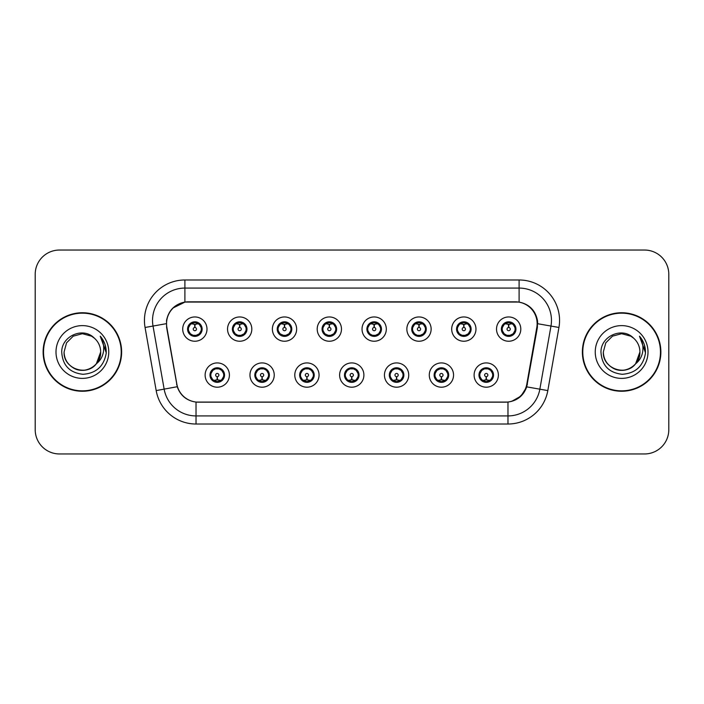 <?xml version="1.0" encoding="UTF-8"?>
<svg xmlns="http://www.w3.org/2000/svg" width="704" height="704" viewBox="0 0 704 704"><rect width="100%" height="100%" fill="white"/><g stroke="black" fill="none" stroke-linecap="round" stroke-linejoin="round"><path stroke-width="1.06" d="M187.572 329.102A7.286 7.286 0 0 0 194.858 336.38A7.286 7.286 0 0 0 202.136 329.102A7.286 7.286 0 0 0 194.858 321.816A7.286 7.286 0 0 0 187.572 329.102L190.397 333.793A6.477 6.477 0 0 1 190.406 324.394L187.642 329.111M232.399 329.102A7.286 7.286 0 0 0 239.686 336.38A7.286 7.286 0 0 0 246.963 329.102A7.286 7.286 0 0 0 239.686 321.816A7.286 7.286 0 0 0 232.399 329.102L235.224 333.793A6.477 6.477 0 0 1 235.233 324.394L232.47 329.111M277.226 329.102A7.286 7.286 0 0 0 284.513 336.38A7.286 7.286 0 0 0 291.799 329.102A7.286 7.286 0 0 0 284.513 321.816A7.286 7.286 0 0 0 277.226 329.102L280.06 333.793A6.477 6.477 0 0 1 280.069 324.394L277.297 329.111M322.062 329.102A7.286 7.286 0 0 0 329.34 336.38A7.286 7.286 0 0 0 336.626 329.102A7.286 7.286 0 0 0 329.34 321.816A7.286 7.286 0 0 0 322.062 329.102L324.887 333.793A6.477 6.477 0 0 1 324.896 324.394L322.124 329.111M366.89 329.102A7.286 7.286 0 0 0 374.176 336.38A7.286 7.286 0 0 0 381.454 329.102A7.286 7.286 0 0 0 374.176 321.816A7.286 7.286 0 0 0 366.89 329.102L369.714 333.793A6.477 6.477 0 0 1 369.723 324.394L366.96 329.111M411.717 329.102A7.286 7.286 0 0 0 419.003 336.38A7.286 7.286 0 0 0 426.281 329.102A7.286 7.286 0 0 0 419.003 321.816A7.286 7.286 0 0 0 411.717 329.102L414.542 333.793A6.477 6.477 0 0 1 414.55 324.394A6.477 6.477 0 0 0 412.526 329.102M456.544 329.102A7.286 7.286 0 0 0 463.83 336.38A7.286 7.286 0 0 0 471.117 329.102A7.286 7.286 0 0 0 463.83 321.816A7.286 7.286 0 0 0 456.544 329.102L459.378 333.793A6.477 6.477 0 0 1 459.386 324.394A6.477 6.477 0 0 0 457.354 329.102M501.38 329.102A7.286 7.286 0 0 0 508.658 336.38A7.286 7.286 0 0 0 515.944 329.102A7.286 7.286 0 0 0 508.658 321.816A7.286 7.286 0 0 0 501.38 329.102L504.205 333.793A6.477 6.477 0 0 1 504.214 324.394L501.442 329.111M209.986 375.065A7.286 7.286 0 0 0 217.272 382.342A7.286 7.286 0 0 0 224.55 375.065A7.286 7.286 0 0 0 217.272 367.778A7.286 7.286 0 0 0 209.986 375.065L212.81 379.755A6.477 6.477 0 0 1 212.81 370.366L210.056 375.065M254.813 375.065A7.286 7.286 0 0 0 262.099 382.342A7.286 7.286 0 0 0 269.377 375.065A7.286 7.286 0 0 0 262.099 367.778A7.286 7.286 0 0 0 254.813 375.065L257.638 379.755A6.477 6.477 0 0 1 257.638 370.366L254.883 375.065M299.649 375.065A7.286 7.286 0 0 0 306.926 382.342A7.286 7.286 0 0 0 314.213 375.065A7.286 7.286 0 0 0 306.926 367.778A7.286 7.286 0 0 0 299.649 375.065L302.474 379.755A6.477 6.477 0 0 1 302.474 370.366L299.71 375.065M344.476 375.065A7.286 7.286 0 0 0 351.754 382.342A7.286 7.286 0 0 0 359.04 375.065A7.286 7.286 0 0 0 351.754 367.778A7.286 7.286 0 0 0 344.476 375.065L347.301 379.755A6.477 6.477 0 0 1 347.301 370.366L344.538 375.065M389.303 375.065A7.286 7.286 0 0 0 396.59 382.342A7.286 7.286 0 0 0 403.867 375.065A7.286 7.286 0 0 0 396.59 367.778A7.286 7.286 0 0 0 389.303 375.065L392.128 379.755A6.477 6.477 0 0 1 392.128 370.366L389.374 375.065M434.13 375.065A7.286 7.286 0 0 0 441.417 382.342A7.286 7.286 0 0 0 448.703 375.065A7.286 7.286 0 0 0 441.417 367.778A7.286 7.286 0 0 0 434.13 375.065L436.955 379.755A6.477 6.477 0 0 1 436.955 370.366L434.201 375.065M478.966 375.065A7.286 7.286 0 0 0 486.244 382.342A7.286 7.286 0 0 0 493.53 375.065A7.286 7.286 0 0 0 486.244 367.778A7.286 7.286 0 0 0 478.966 375.065L481.791 379.755A6.477 6.477 0 0 1 481.791 370.366L479.028 375.065M166.866 327.474A21.85 21.85 0 0 1 188.382 301.831L515.293 301.831A21.85 21.85 0 0 1 536.809 327.474L526.821 384.12A21.85 21.85 0 0 1 505.305 402.169L198.37 402.169A21.85 21.85 0 0 1 176.854 384.12L166.866 327.474M206.994 329.102A12.135 12.135 0 0 1 194.858 341.238A12.135 12.135 0 0 1 182.714 329.102A12.135 12.135 0 0 1 194.858 316.958A12.135 12.135 0 0 1 206.994 329.102M520.802 329.102A12.135 12.135 0 0 1 508.658 341.238A12.135 12.135 0 0 1 496.522 329.102A12.135 12.135 0 0 1 508.658 316.958A12.135 12.135 0 0 1 520.802 329.102M475.966 329.102A12.135 12.135 0 0 1 463.83 341.238A12.135 12.135 0 0 1 451.695 329.102A12.135 12.135 0 0 1 463.83 316.958A12.135 12.135 0 0 1 475.966 329.102M431.138 329.102A12.135 12.135 0 0 1 419.003 341.238A12.135 12.135 0 0 1 406.859 329.102A12.135 12.135 0 0 1 419.003 316.958A12.135 12.135 0 0 1 431.138 329.102M386.311 329.102A12.135 12.135 0 0 1 374.176 341.238A12.135 12.135 0 0 1 362.032 329.102A12.135 12.135 0 0 1 374.176 316.958A12.135 12.135 0 0 1 386.311 329.102M341.484 329.102A12.135 12.135 0 0 1 329.34 341.238A12.135 12.135 0 0 1 317.205 329.102A12.135 12.135 0 0 1 329.34 316.958A12.135 12.135 0 0 1 341.484 329.102M296.648 329.102A12.135 12.135 0 0 1 284.513 341.238A12.135 12.135 0 0 1 272.378 329.102A12.135 12.135 0 0 1 284.513 316.958A12.135 12.135 0 0 1 296.648 329.102M251.821 329.102A12.135 12.135 0 0 1 239.686 341.238A12.135 12.135 0 0 1 227.542 329.102A12.135 12.135 0 0 1 239.686 316.958A12.135 12.135 0 0 1 251.821 329.102M229.407 375.065A12.135 12.135 0 0 1 217.272 387.2A12.135 12.135 0 0 1 205.128 375.065A12.135 12.135 0 0 1 217.272 362.921A12.135 12.135 0 0 1 229.407 375.065M498.379 375.065A12.135 12.135 0 0 1 486.244 387.2A12.135 12.135 0 0 1 474.109 375.065A12.135 12.135 0 0 1 486.244 362.921A12.135 12.135 0 0 1 498.379 375.065M453.552 375.065A12.135 12.135 0 0 1 441.417 387.2A12.135 12.135 0 0 1 429.282 375.065A12.135 12.135 0 0 1 441.417 362.921A12.135 12.135 0 0 1 453.552 375.065M408.725 375.065A12.135 12.135 0 0 1 396.59 387.2A12.135 12.135 0 0 1 384.446 375.065A12.135 12.135 0 0 1 396.59 362.921A12.135 12.135 0 0 1 408.725 375.065M363.898 375.065A12.135 12.135 0 0 1 351.754 387.2A12.135 12.135 0 0 1 339.618 375.065A12.135 12.135 0 0 1 351.754 362.921A12.135 12.135 0 0 1 363.898 375.065M319.062 375.065A12.135 12.135 0 0 1 306.926 387.2A12.135 12.135 0 0 1 294.791 375.065A12.135 12.135 0 0 1 306.926 362.921A12.135 12.135 0 0 1 319.062 375.065M274.234 375.065A12.135 12.135 0 0 1 262.099 387.2A12.135 12.135 0 0 1 249.964 375.065A12.135 12.135 0 0 1 262.099 362.921A12.135 12.135 0 0 1 274.234 375.065M43.129 352A39.248 39.248 0 0 0 82.377 391.248A39.248 39.248 0 0 0 121.625 352A39.248 39.248 0 0 0 82.377 312.752A39.248 39.248 0 0 0 43.129 352M582.375 352A39.248 39.248 0 0 0 621.623 391.248A39.248 39.248 0 0 0 660.871 352A39.248 39.248 0 0 0 621.623 312.752A39.248 39.248 0 0 0 582.375 352M166.531 320.443C168.626 310.314 174.75 304.198 184.897 302.069L519.103 302.069C529.232 304.181 535.357 310.306 537.469 320.443L537.381 327.474L526.724 386.866C523.53 395.666 517.273 400.734 507.971 402.072L196.029 402.072C186.745 400.752 180.497 395.683 177.276 386.866L166.619 327.474L166.531 320.443M172.823 308.097L185.073 302.042M145.059 327.466A40.462 40.462 0 0 1 184.897 279.981L519.103 279.981A40.462 40.462 0 0 1 558.941 327.466L547.818 390.588A40.462 40.462 0 0 1 507.971 424.019L196.029 424.019A40.462 40.462 0 0 1 156.182 390.588L145.059 327.466L153.023 326.058A32.366 32.366 0 0 1 184.897 288.077L519.103 288.077A32.366 32.366 0 0 1 550.977 326.058L539.845 389.18A32.366 32.366 0 0 1 507.971 415.923L196.029 415.923A32.366 32.366 0 0 1 164.155 389.18L153.023 326.058A32.366 32.366 0 0 1 152.53 320.443M519.103 279.981L519.103 302.069C529.232 304.181 535.357 310.306 537.469 320.443L537.706 323.726L558.941 327.466M198.123 402.169L196.029 402.072L196.029 424.019M507.971 424.019L507.971 402.072L505.877 402.169M526.68 386.998L520.978 396.106L511.588 401.403M527.393 384.12L527.261 384.806M156.182 390.588L177.232 386.725M176.739 384.806L176.607 384.12M153.023 326.058L166.294 323.682M668.8 274.314A24.279 24.279 0 0 0 644.521 250.043L59.479 250.043A24.279 24.279 0 0 0 35.2 274.314L35.2 429.686A24.279 24.279 0 0 0 59.479 453.957L644.521 453.957A24.279 24.279 0 0 0 668.8 429.686L668.8 274.314L668.8 429.686M35.2 274.314L35.2 429.686M644.521 250.043L59.479 250.043M59.479 453.957L644.521 453.957M194.11 324.157L194.638 324.254L194.788 327.483A1.619 1.619 180 0 0 193.239 329.138A1.619 1.619 180 0 0 194.858 330.722A1.619 1.619 180 0 0 196.469 329.138A1.619 1.619 180 0 0 194.929 327.483L195.07 324.245L195.598 324.157M198.37 323.664L195.061 324.412M194.647 324.412L191.338 323.664M195.14 322.634L196.504 322.837A6.477 6.477 0 0 1 196.557 322.854L196.891 322.106M196.108 336.274L195.765 335.509L199.311 333.793C201.978 330.669 201.969 327.536 199.311 324.403A6.477 6.477 0 0 1 199.311 333.793L202.066 329.102L199.311 324.403L195.545 322.661L195.897 321.895L195.536 322.661L196.108 321.922M192.157 323.215L194.568 322.634L194.542 322.027M195.765 335.509L195.897 336.31L195.765 335.509M196.583 335.342L192.958 335.289M193.6 336.274L194.172 335.535L193.151 335.35L192.817 336.09M193.6 321.922L193.943 322.687L190.397 324.403C187.739 327.527 187.739 330.66 190.397 333.793L193.151 335.35M193.943 322.687L193.811 321.895L193.943 322.687M218.011 380.01L217.483 379.914L217.342 376.675A1.619 1.619 -0 0 0 218.882 375.021A1.619 1.619 -0 0 0 217.272 373.446A1.619 1.619 -0 0 0 215.653 375.021A1.619 1.619 -0 0 0 217.202 376.675L217.061 379.914L216.524 380.01M213.752 380.494L217.061 379.755M217.474 379.755L220.783 380.494M216.99 381.524L215.618 381.322A6.477 6.477 0 0 1 215.565 381.304L215.239 382.052M218.522 382.237L218.178 381.471L221.725 379.755C224.391 376.631 224.391 373.498 221.725 370.366A6.477 6.477 0 0 1 221.716 379.764L224.488 375.047L221.725 370.366L218.97 368.817L219.305 368.069M219.965 380.943L217.554 381.533L217.58 382.131M216.014 382.237L216.586 381.498L212.81 379.755C210.153 376.622 210.153 373.49 212.81 370.366L215.565 368.817L219.164 368.87M216.014 367.884L216.357 368.65L215.565 368.817L215.239 368.069M216.357 368.65L216.225 367.858L216.357 368.65M218.522 367.884L217.95 368.623M218.97 368.817L217.958 368.623M217.958 381.498L218.31 382.272L217.95 381.498M238.938 324.157L239.474 324.254L239.615 327.483A1.619 1.619 180 0 0 238.066 329.138A1.619 1.619 180 0 0 239.686 330.722A1.619 1.619 180 0 0 241.296 329.138A1.619 1.619 180 0 0 239.756 327.483L239.897 324.245L240.425 324.157M243.206 323.664L239.888 324.412M239.474 324.412A4.69 4.69 0 0 1 239.483 324.412L236.166 323.664M239.967 322.634L241.331 322.837A6.477 6.477 0 0 1 241.384 322.854L241.718 322.106M240.935 336.274L240.592 335.509L244.138 333.793C246.805 330.669 246.805 327.536 244.138 324.403A6.477 6.477 0 0 1 244.138 333.793L246.902 329.102L244.138 324.403L240.372 322.661L240.935 321.922M236.984 323.215L239.404 322.634L239.378 322.027M240.592 335.509L240.724 336.31L240.592 335.509M241.41 335.342L237.794 335.289M238.427 336.274L238.999 335.535L237.987 335.35L237.653 336.09M238.427 321.922L238.77 322.687L235.224 324.403C232.566 327.527 232.566 330.66 235.224 333.793L237.987 335.35M238.77 322.687L238.638 321.895L238.77 322.687M283.765 324.157L284.302 324.254L284.442 327.483A1.619 1.619 180 0 0 282.894 329.138A1.619 1.619 180 0 0 284.513 330.722A1.619 1.619 180 0 0 286.132 329.138A1.619 1.619 180 0 0 284.583 327.483L284.724 324.245L285.261 324.157M288.033 323.664L284.715 324.412M284.31 324.412L280.993 323.664M284.794 322.634L286.167 322.837A6.477 6.477 0 0 1 286.211 322.854L286.546 322.106M285.762 336.274L285.428 335.509L288.974 333.793C291.632 330.669 291.632 327.536 288.974 324.403A6.477 6.477 0 0 1 288.974 333.793L291.729 329.102L288.974 324.403L285.208 322.661L285.56 321.895L285.199 322.661L285.762 321.922M281.811 323.215L284.231 322.634L284.205 322.027M285.428 335.509L285.56 336.31L285.428 335.509M286.238 335.342L282.621 335.289M283.263 336.274L283.826 335.535L283.466 336.31M283.263 321.922L283.606 322.687L280.06 324.403C277.394 327.527 277.394 330.66 280.06 333.793L283.826 335.535L283.474 336.31M283.474 321.895L283.606 322.687L283.466 321.895M328.601 324.157L329.129 324.254L329.27 327.483A1.619 1.619 180 0 0 327.73 329.138A1.619 1.619 180 0 0 329.34 330.722A1.619 1.619 180 0 0 330.959 329.138A1.619 1.619 180 0 0 329.41 327.483L329.551 324.245L330.088 324.157M332.86 323.664L329.551 324.412M329.138 324.412L325.829 323.664M329.622 322.634L330.994 322.837A6.477 6.477 0 0 1 331.047 322.854L331.373 322.106M330.598 336.274L330.255 335.509L333.802 333.793C336.459 330.669 336.459 327.536 333.802 324.403A6.477 6.477 0 0 1 333.802 333.793L336.556 329.102L333.802 324.403L330.035 322.661L330.387 321.895L330.026 322.661L330.598 321.922M326.647 323.215L329.058 322.634L329.032 322.027M330.255 335.509L330.387 336.31L330.255 335.509M331.074 335.342L327.448 335.289M328.09 336.274L328.662 335.535M328.09 321.922L328.434 322.687L324.887 324.403C322.221 327.527 322.221 330.66 324.887 333.793L328.654 335.535M328.654 322.661L328.302 321.895L328.662 322.661M373.428 324.157L373.956 324.254L374.106 327.483A1.619 1.619 180 0 0 372.557 329.138A1.619 1.619 180 0 0 374.176 330.722A1.619 1.619 180 0 0 375.786 329.138A1.619 1.619 180 0 0 374.246 327.483L374.387 324.245L374.915 324.157M377.687 323.664L374.378 324.412M373.965 324.412L370.656 323.664M374.458 322.634L375.822 322.837A6.477 6.477 0 0 1 375.874 322.854L376.209 322.106M375.426 336.274L375.082 335.509L378.629 333.793C381.295 330.669 381.295 327.536 378.629 324.403A6.477 6.477 0 0 1 378.629 333.793L381.392 329.102L378.629 324.403L374.862 322.661L375.214 321.895M371.474 323.215L373.886 322.634L373.859 322.027M375.426 321.922L374.862 322.661M374.862 335.535L375.214 336.31M375.901 335.342L372.275 335.289M372.918 336.274L373.49 335.535L372.469 335.35L372.134 336.09M372.918 321.922L373.261 322.687L369.714 324.403C367.057 327.527 367.057 330.66 369.714 333.793L372.469 335.35M373.261 322.687L373.129 321.895L373.261 322.687M262.847 380.01L262.31 379.914L262.17 376.675A1.619 1.619 -0 0 0 263.718 375.021A1.619 1.619 -0 0 0 262.099 373.446A1.619 1.619 -0 0 0 260.48 375.021A1.619 1.619 -0 0 0 262.029 376.675L261.888 379.914L261.351 380.01M258.579 380.494L261.897 379.755M262.302 379.755L265.619 380.494M261.818 381.524L260.445 381.322A6.477 6.477 0 0 1 260.401 381.304L260.066 382.052M263.349 382.237L263.006 381.471L266.552 379.755C269.218 376.631 269.218 373.498 266.552 370.366A6.477 6.477 0 0 1 266.543 379.764L269.315 375.047L266.552 370.366L263.798 368.817L264.132 368.069M264.801 380.943L262.381 381.533L262.407 382.131M260.85 382.237L261.413 381.498L257.638 379.755C254.98 376.622 254.98 373.49 257.638 370.366L260.401 368.817L263.991 368.87M260.85 367.884L261.184 368.65L260.401 368.817L260.066 368.069M261.184 368.65L261.052 367.858L261.184 368.65M263.349 367.884L262.786 368.623L263.146 367.858M263.798 368.817L262.786 368.623L263.138 367.858M263.138 382.272L263.006 381.471L263.146 382.272M307.674 380.01L307.138 379.914L306.997 376.675A1.619 1.619 -0 0 0 308.546 375.021A1.619 1.619 -0 0 0 306.926 373.446A1.619 1.619 -0 0 0 305.316 375.021A1.619 1.619 -0 0 0 306.856 376.675L306.715 379.914L306.187 380.01M303.406 380.494L306.724 379.755M307.129 379.755L310.446 380.494M306.645 381.524L305.281 381.322A6.477 6.477 0 0 1 305.228 381.304L304.894 382.052M308.185 382.237L307.842 381.471L311.388 379.755C314.046 376.631 314.046 373.498 311.388 370.366A6.477 6.477 0 0 1 311.379 379.764L314.142 375.047L311.388 370.366L308.625 368.817L308.959 368.069M309.628 380.943L307.208 381.533L307.234 382.131M305.677 382.237L306.24 381.498L305.888 382.272L306.24 381.498L302.474 379.755C299.807 376.622 299.807 373.49 302.474 370.366L305.228 368.817L304.894 368.069M305.677 367.884L306.02 368.65L305.228 368.817M306.02 368.65L305.888 367.858L306.02 368.65M305.202 368.826L308.818 368.87M308.185 367.884L307.613 368.623L308.625 368.817M307.842 381.471L307.974 382.272L307.842 381.471M352.502 380.01L351.965 379.914L351.824 376.675A1.619 1.619 -0 0 0 353.373 375.021A1.619 1.619 -0 0 0 351.754 373.446A1.619 1.619 -0 0 0 350.143 375.021A1.619 1.619 -0 0 0 351.683 376.675L351.542 379.914L351.014 380.01M348.242 380.494L351.551 379.755M351.965 379.755L355.274 380.494M351.472 381.524L350.108 381.322A6.477 6.477 0 0 1 350.055 381.304L349.721 382.052M353.012 382.237L352.669 381.471L356.215 379.755C358.873 376.631 358.873 373.498 356.215 370.366A6.477 6.477 0 0 1 356.206 379.764L358.97 375.047L356.215 370.366L353.461 368.817L353.795 368.069M354.455 380.943L352.044 381.533L352.062 382.131M350.504 382.237L351.076 381.498L347.301 379.755C344.634 376.622 344.634 373.49 347.301 370.366L350.055 368.817L349.721 368.069M350.504 367.884L350.847 368.65L350.055 368.817M350.847 368.65L350.715 367.858L350.847 368.65M350.029 368.826L353.654 368.87M353.012 367.884L352.44 368.623L353.461 368.817M352.669 381.471L352.801 382.272L352.669 381.471M121.22 352A38.843 38.843 0 0 0 82.377 313.157A38.843 38.843 0 0 0 43.534 352A38.843 38.843 0 0 0 82.377 390.843A38.843 38.843 0 0 0 121.22 352M96.342 363.81L100.672 352C101.288 365.526 84.63 375.144 73.234 367.84C67.382 364.179 64.328 358.899 64.082 352L66.537 342.857L73.234 336.16L82.377 333.705L91.52 336.16L94.362 338.175C83.134 326.41 61.521 336.107 61.723 352C62.55 365.358 69.626 372.794 82.966 374.299C96.096 373.349 103.84 366.37 106.19 353.373L106.234 352C106.163 345.998 104.166 340.736 100.241 336.195C103.224 341.088 104.28 346.359 103.4 352C102.546 356.796 100.206 360.712 96.395 363.748A18.295 18.295 0 0 0 100.672 352C100.426 358.899 97.372 364.179 91.52 367.84C80.124 375.144 63.457 365.526 64.082 352L66.537 342.857L73.234 336.16M96.395 363.748C86.68 376.878 63.131 368.482 64.082 352M100.672 352A18.295 18.295 0 0 0 94.362 338.175M55.994 352A26.382 26.382 0 0 0 82.377 378.382A26.382 26.382 0 0 0 108.759 352A26.382 26.382 0 0 0 82.377 325.618A26.382 26.382 0 0 0 55.994 352M100.241 336.195L106.225 352.695L105.107 344.775L106.225 352.695L105.107 344.775L106.225 352.695L100.417 336.398L106.225 352.695M660.466 352A38.843 38.843 0 0 0 621.623 313.157A38.843 38.843 0 0 0 582.78 352A38.843 38.843 0 0 0 621.623 390.843A38.843 38.843 0 0 0 660.466 352M635.598 363.81L639.918 352C640.543 365.526 623.876 375.144 612.48 367.84C606.628 364.179 603.574 358.899 603.328 352L605.783 342.857L612.48 336.16L621.623 333.705L630.766 336.16L633.609 338.175C622.38 326.41 600.767 336.107 600.97 352C601.797 365.358 608.872 372.794 622.213 374.299C635.342 373.349 643.086 366.37 645.436 353.373L645.48 352C645.41 345.998 643.412 340.736 639.487 336.195C642.47 341.088 643.526 346.359 642.646 352C641.793 356.796 639.452 360.712 635.642 363.748A18.295 18.295 0 0 0 639.918 352C639.672 358.899 636.618 364.179 630.766 367.84C619.37 375.144 602.712 365.526 603.328 352C602.378 368.482 625.935 376.878 635.642 363.748M630.766 336.16L633.609 338.175A18.295 18.295 0 0 1 639.918 352M595.241 352A26.382 26.382 0 0 0 621.623 378.382A26.382 26.382 0 0 0 648.006 352A26.382 26.382 0 0 0 621.623 325.618A26.382 26.382 0 0 0 595.241 352M639.487 336.195L645.471 352.695L644.354 344.775L645.471 352.695L644.354 344.775L645.471 352.695L639.672 336.398L645.471 352.695M418.255 324.157L418.792 324.254L418.933 327.483A1.619 1.619 180 0 0 417.384 329.138A1.619 1.619 180 0 0 419.003 330.722A1.619 1.619 180 0 0 420.614 329.138A1.619 1.619 180 0 0 419.074 327.483L419.214 324.245L419.742 324.157M422.523 323.664L419.206 324.412M418.801 324.412L415.483 323.664M419.285 322.634L420.649 322.837A6.477 6.477 0 0 1 420.702 322.854L421.036 322.106M420.253 336.274L419.91 335.509L423.456 333.793C426.122 330.669 426.122 327.536 423.456 324.403A6.477 6.477 0 0 1 423.456 333.793L426.219 329.102L423.456 324.403L419.69 322.661L420.253 321.922M416.302 323.215L418.722 322.634L418.695 322.027M419.91 335.509L420.042 336.31L419.91 335.509M420.728 335.342L417.111 335.289M417.745 336.274L418.317 335.535L417.305 335.35L416.97 336.09M417.745 321.922L418.088 322.687L414.542 324.403C411.884 327.527 411.884 330.66 414.542 333.793L417.305 335.35M418.088 322.687L417.956 321.895L418.088 322.687M414.542 324.403L411.787 329.111M463.082 324.157L463.619 324.254L463.76 327.483A1.619 1.619 180 0 0 462.211 329.138A1.619 1.619 180 0 0 463.83 330.722A1.619 1.619 180 0 0 465.45 329.138A1.619 1.619 180 0 0 463.901 327.483L464.042 324.245L464.578 324.157M467.35 323.664L464.033 324.412M463.628 324.412L460.31 323.664M464.112 322.634L465.485 322.837A6.477 6.477 0 0 1 465.529 322.854L465.863 322.106M465.08 336.274L464.746 335.509L468.292 333.793C470.95 330.669 470.95 327.536 468.292 324.403A6.477 6.477 0 0 1 468.292 333.793L471.046 329.102L468.292 324.403L464.526 322.661L464.878 321.895L464.517 322.661L465.08 321.922M461.129 323.215L463.549 322.634L463.522 322.027M464.746 335.509L464.878 336.31L464.746 335.509M465.555 335.342L461.938 335.289M462.581 336.274L463.144 335.535L462.783 336.31L463.144 335.535L462.132 335.35L461.798 336.09M462.581 321.922L462.924 322.687L459.378 324.403C456.711 327.527 456.711 330.66 459.378 333.793L462.132 335.35M462.924 322.687L462.783 321.895L462.924 322.687M459.378 324.403L456.614 329.111M507.918 324.157L508.446 324.254L508.587 327.483A1.619 1.619 180 0 0 507.047 329.138A1.619 1.619 180 0 0 508.658 330.722A1.619 1.619 180 0 0 510.277 329.138A1.619 1.619 180 0 0 508.728 327.483L508.869 324.245L509.406 324.157M512.178 323.664L508.869 324.412M508.455 324.412L505.146 323.664M508.939 322.634L510.312 322.837A6.477 6.477 0 0 1 510.365 322.854L510.69 322.106M509.916 336.274L509.573 335.509L513.119 333.793C515.777 330.669 515.777 327.536 513.119 324.403A6.477 6.477 0 0 1 513.119 333.793L515.874 329.102L513.119 324.403L509.353 322.661L509.705 321.895L509.344 322.661L509.916 321.922M505.965 323.215L508.376 322.634L508.35 322.027M509.573 335.509L509.705 336.31L509.573 335.509M510.391 335.342L506.766 335.289M507.408 336.274L507.98 335.535L506.959 335.35L506.625 336.09M507.408 321.922L507.751 322.687L504.205 324.403C501.538 327.527 501.538 330.66 504.205 333.793L506.959 335.35M507.751 322.687L507.619 321.895L507.751 322.687M397.329 380.01L396.801 379.914L396.66 376.675A1.619 1.619 -0 0 0 398.2 375.021A1.619 1.619 -0 0 0 396.59 373.446A1.619 1.619 -0 0 0 394.97 375.021A1.619 1.619 -0 0 0 396.519 376.675L396.378 379.914L395.842 380.01M393.07 380.494L396.378 379.755M396.792 379.755L400.101 380.494M396.308 381.524L394.935 381.322A6.477 6.477 0 0 1 394.882 381.304L394.557 382.052M397.839 367.884L397.496 368.65L401.042 370.366C403.709 373.498 403.709 376.631 401.042 379.755L403.806 375.047L401.042 370.366A6.477 6.477 0 0 1 401.034 379.764A6.477 6.477 0 0 0 403.058 375.065M399.282 380.943L396.871 381.533L396.898 382.131M395.331 382.237L395.903 381.498L392.128 379.755C389.47 376.622 389.47 373.49 392.128 370.366L394.882 368.817L394.557 368.069M395.331 367.884L395.674 368.65L394.882 368.817M395.674 368.65L395.542 367.858L395.674 368.65M394.856 368.826L398.482 368.87M397.496 368.65L397.628 367.858L397.496 368.65M397.839 382.237L397.496 381.471L401.042 379.755M397.496 381.471L397.628 382.272L397.496 381.471M442.165 380.01L441.628 379.914L441.487 376.675A1.619 1.619 -0 0 0 443.036 375.021A1.619 1.619 -0 0 0 441.417 373.446A1.619 1.619 -0 0 0 439.798 375.021A1.619 1.619 -0 0 0 441.346 376.675L441.206 379.914L440.669 380.01M437.897 380.494L441.214 379.755M441.619 379.755L444.937 380.494M441.135 381.524L439.762 381.322A6.477 6.477 0 0 1 439.718 381.304L439.384 382.052M442.666 382.237L442.323 381.471L445.87 379.755C448.536 376.631 448.536 373.498 445.87 370.366A6.477 6.477 0 0 1 445.861 379.764L448.633 375.047L445.87 370.366L443.115 368.817L443.45 368.069M444.118 380.943L441.698 381.533L441.725 382.131M440.167 382.237L440.722 381.498L440.37 382.272M440.167 367.884L440.502 368.65L436.955 370.366C434.298 373.49 434.298 376.622 436.955 379.755L440.722 381.498M440.722 368.623L440.37 367.858M439.692 368.826L443.309 368.87M442.666 367.884L442.103 368.623L442.464 367.858L442.103 368.623L443.115 368.817M442.323 381.471L442.464 382.272L442.323 381.471M486.992 380.01L486.455 379.914L486.314 376.675A1.619 1.619 -0 0 0 487.863 375.021A1.619 1.619 -0 0 0 486.244 373.446A1.619 1.619 -0 0 0 484.634 375.021A1.619 1.619 -0 0 0 486.174 376.675L486.033 379.914L485.505 380.01M482.724 380.494L486.042 379.755M486.446 379.755L489.764 380.494M485.962 381.524L484.598 381.322A6.477 6.477 0 0 1 484.546 381.304L484.211 382.052M487.502 382.237L487.159 381.471L490.706 379.755C493.363 376.631 493.363 373.498 490.706 370.366A6.477 6.477 0 0 1 490.697 379.764L493.46 375.047L490.706 370.366L487.942 368.817L488.277 368.069M488.946 380.943L486.526 381.533L486.552 382.131M484.994 382.237L485.558 381.498L485.206 382.272L485.558 381.498L481.791 379.755C479.125 376.622 479.125 373.49 481.791 370.366L484.546 368.817L488.136 368.87M484.994 367.884L485.338 368.65L484.546 368.817L484.211 368.069M485.338 368.65L485.206 367.858L485.338 368.65M487.502 367.884L486.93 368.623L487.942 368.817M487.159 381.471L487.291 382.272L487.159 381.471M526.724 386.866L547.818 390.588M184.897 279.981L184.897 302.069M188.382 329.102A6.477 6.477 0 0 1 190.406 324.394M196.557 335.35L196.891 336.09M193.151 322.854L192.817 322.106M223.74 375.065A6.477 6.477 0 0 1 221.716 379.764M218.97 381.304L219.305 382.052M233.209 329.102A6.477 6.477 0 0 1 235.233 324.394M241.384 335.35L241.718 336.09M237.987 322.854L237.653 322.106M278.036 329.102A6.477 6.477 0 0 1 280.069 324.394M286.211 335.35L286.546 336.09M282.814 322.854L282.48 322.106M282.814 335.35L282.48 336.09M322.872 329.102A6.477 6.477 0 0 1 324.896 324.394M331.047 335.35L331.373 336.09M327.642 322.854L327.307 322.106M327.642 335.35L327.307 336.09M367.699 329.102A6.477 6.477 0 0 1 369.723 324.394M375.874 335.35L376.209 336.09M372.469 322.854L372.134 322.106M268.576 375.065A6.477 6.477 0 0 1 266.543 379.764M263.798 381.304L264.132 382.052M313.403 375.065A6.477 6.477 0 0 1 311.379 379.764M308.625 381.304L308.959 382.052M358.23 375.065A6.477 6.477 0 0 1 356.206 379.764M353.461 381.304L353.795 382.052M420.702 335.35L421.036 336.09M417.305 322.854L416.97 322.106M465.529 335.35L465.863 336.09M462.132 322.854L461.798 322.106M502.19 329.102A6.477 6.477 0 0 1 504.214 324.394M510.365 335.35L510.69 336.09M506.959 322.854L506.625 322.106M398.288 381.304L398.622 382.052M398.288 368.817L398.622 368.069M447.894 375.065A6.477 6.477 0 0 1 445.861 379.764M439.718 368.817L439.384 368.069M443.115 381.304L443.45 382.052M492.721 375.065A6.477 6.477 0 0 1 490.697 379.764M487.942 381.304L488.277 382.052M375.206 321.895L374.854 322.661M374.854 335.535L375.206 336.31M440.378 382.272L440.73 381.498M440.73 368.623L440.378 367.858"/></g></svg>
